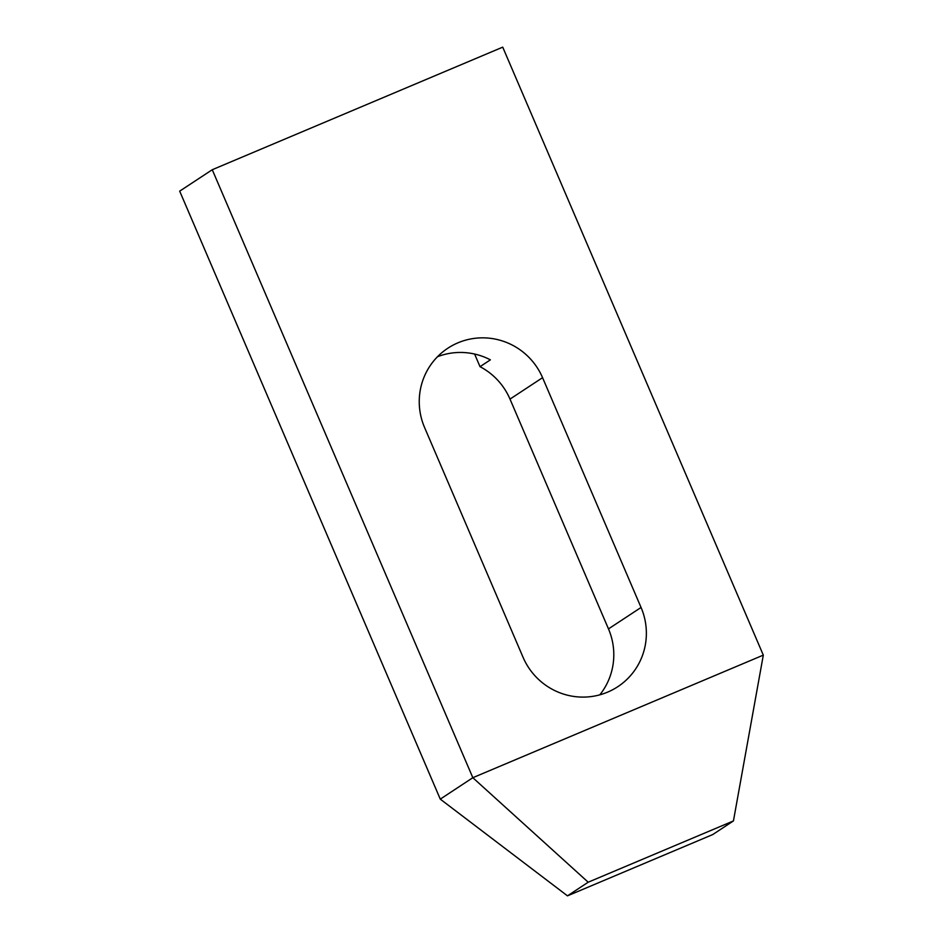 <?xml version="1.0" encoding="UTF-8"?>
<svg xmlns="http://www.w3.org/2000/svg" width="943" height="943" viewBox="0 0 943 943"><rect width="100%" height="100%" fill="white"/><g stroke="black" fill="none" stroke-linecap="round" stroke-linejoin="round"><path stroke-width="1.41" d="M212.258 169.728L179.689 191.146L440.275 799.134L567.474 895.85L712.719 834.567L733.442 820.929L763.311 655.126L502.725 47.15L212.258 169.728L472.832 777.704L763.311 655.126M437.493 356.725A65.032 64.006 -123.3 0 1 490.384 359.849L480.022 366.674A65.032 64.006 -123.3 0 1 509.998 399.101L608.483 628.898A65.032 64.006 -123.3 0 1 599.819 694.838M480.022 366.674L474.612 354.049M523.047 657.271L424.562 427.474A65.032 64.006 -123.3 0 1 447.819 348.238A65.032 64.006 -123.3 0 1 542.567 377.671L641.051 607.469A65.032 64.006 -123.3 0 1 617.795 686.704A65.032 64.006 -123.3 0 1 523.047 657.271M440.275 799.134L472.832 777.704L588.196 882.212L567.474 895.85M588.196 882.212L733.442 820.929M542.567 377.671L509.998 399.101M641.051 607.469L608.483 628.898"/></g></svg>

